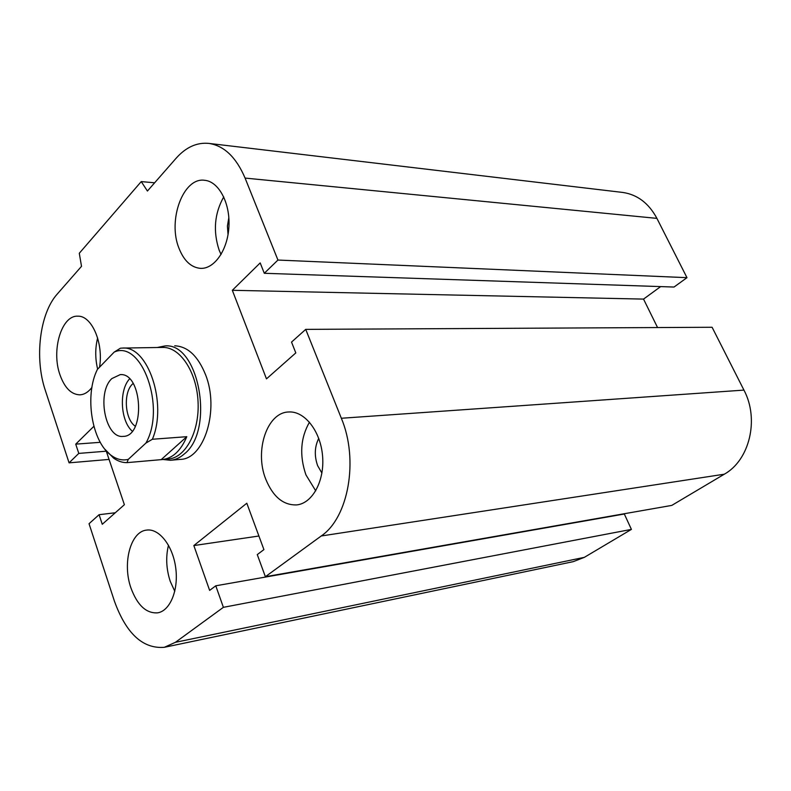 <?xml version="1.0" encoding="UTF-8"?>
<svg xmlns="http://www.w3.org/2000/svg" width="791" height="791" viewBox="0 0 791 791"><rect width="100%" height="100%" fill="white"/><g stroke="black" fill="none" stroke-linecap="round" stroke-linejoin="round"><path stroke-width="1.19" d="M174.712 345.796L174.712 345.796C187.724 346.389 198.017 356.059 205.591 374.805C219.641 409.867 204.157 459.334 180.19 459.403M321.917 473.097L317.636 465.672C314.215 455.863 314.581 446.767 318.743 438.392M265.766 479.208C254.277 450.86 267.061 412.18 288.794 411.982C304.594 410.895 320.513 431.065 322.56 455.843C324.824 480.612 312.583 503.303 296.783 504.905C283.356 505.39 273.024 496.817 265.766 479.208M315.738 490.855L305.929 474.857C299.305 455.398 300.491 437.838 309.479 422.176M130.93 587.94C122.14 563.202 130.594 531.295 146.76 530.079C159.199 528.329 172.834 545.681 175.711 567.819C178.756 589.938 170.184 610.86 157.676 612.837C146.266 613.598 137.347 605.303 130.93 587.94M174.791 591.322L170.243 581.345C166.229 569.006 165.645 556.963 168.483 545.217M91.924 387.412C88.315 392.148 84.271 394.62 79.782 394.838C71.23 394.511 64.625 387.837 59.968 374.825C51.108 350.344 61.52 315.055 77.834 316.192C91.697 315.451 103.67 342.958 99.547 367.182M97.649 369.15C95.118 358.61 95.108 348.208 97.619 337.945M228.035 234.65L227.412 226.068L228.836 217.614M179.003 248.315C167.405 220.333 183.215 176.917 204.691 180.299C218.731 181.495 230.221 202.891 228.935 226.404C227.828 249.926 214.371 269.217 200.43 268.357C191.106 267.467 183.957 260.783 179.003 248.315M221.055 254.494L219.176 250.243C212.927 231.269 214.45 213.481 223.744 196.88M154.641 182.79L141.243 181.594L147.423 191.036L176.096 158.269C185.974 147.166 196.939 142.212 208.972 143.418L622.814 192.45C637.417 194.606 648.788 203.247 656.916 218.375L686.974 277.671L277.938 260.051L264.293 273.291L260.19 262.919L232.327 290.297L266.478 378.869L295.804 352.905L291.533 342.098L305.721 329.372L341.346 418.261C358.896 459.779 348.524 517.64 321.215 535.991L265.38 576.708L257.273 554.6L263.917 549.607L246.812 503.224L193.844 545.563L209.635 590.402L215.775 585.795L223.388 607.33L175.404 642.322L164.281 647.325C142.805 648.976 126.194 633.611 114.448 601.229L89.037 523.711L99.083 514.694L102.266 524.285L124.385 504.707L106.182 450.9M686.974 277.671L674.031 287.044L264.293 273.291M660.653 286.599L643.538 299.097L232.327 290.297M643.538 299.097L657.558 327.543M265.38 576.708L671.777 505.4L724.299 474.205C749.611 460.184 759.489 419.2 743.945 390.101L712.098 327.266L305.721 329.372M215.775 585.795L624.317 514.012L631.416 529.387L223.388 607.33M631.416 529.387L584.341 557.348L573.317 561.63L164.775 647.216M208.972 143.418C224.199 145.791 236.242 157.34 245.081 178.084L277.938 260.051M93.862 426.329L75.728 444.137L78.793 453.401L69.074 462.844L45.324 390.398C34.369 358.214 39.669 313.473 57.239 294.064L81.513 266.33L79.288 253.268L141.243 181.594M258.904 536.011L193.844 545.563M115.278 512.766L99.083 514.694M100.269 442.317L75.728 444.137M106.281 451.196L78.793 453.401M109.069 459.423L69.074 462.844M120.42 348.208L114.201 352.084C141.619 339.418 166.229 407.434 145.94 443.059L152.376 439.262C167.623 403.667 147.976 345.558 122.546 348.07L120.42 348.208M114.201 352.084L97.392 369.407C84.182 395.549 91.805 442.584 111.669 455.695L113.657 458.167C117.958 461.212 122.407 462.705 126.995 462.636L128.261 459.383C122.585 460.718 117.058 459.482 111.669 455.695M152.376 439.262L186.795 436.691C180.783 450.791 172.626 458.414 162.303 459.551L126.995 462.636M104.966 449.288L113.657 458.167M162.303 459.551L168.256 459.027C185.43 457.999 199.609 431.649 198.057 401.828C196.732 371.997 180.081 346.972 162.877 347.417L122.546 348.07M161.216 459.611L186.795 436.691M128.261 459.383L145.94 443.059M135.33 426.24C124.79 419.566 123.04 392.474 132.581 383.961L133.125 383.457M111.877 378.573L120.173 374.637C142.588 372.383 145.682 436.711 123.149 436.385C105.252 438.807 96.373 392.504 111.877 378.573M132.235 431.154C120.42 420.97 118.838 390.25 129.556 378.899M157.221 347.506L164.953 345.954C198.936 342.246 215.093 430.334 184.194 454.044C179.913 457.791 175.335 459.868 170.46 460.273L162.986 459.492M656.916 218.375L245.081 178.084M584.341 557.348L175.404 642.322M743.945 390.101L341.346 418.261M724.299 474.205L321.215 535.991M170.46 460.273L180.575 459.363"/></g></svg>
